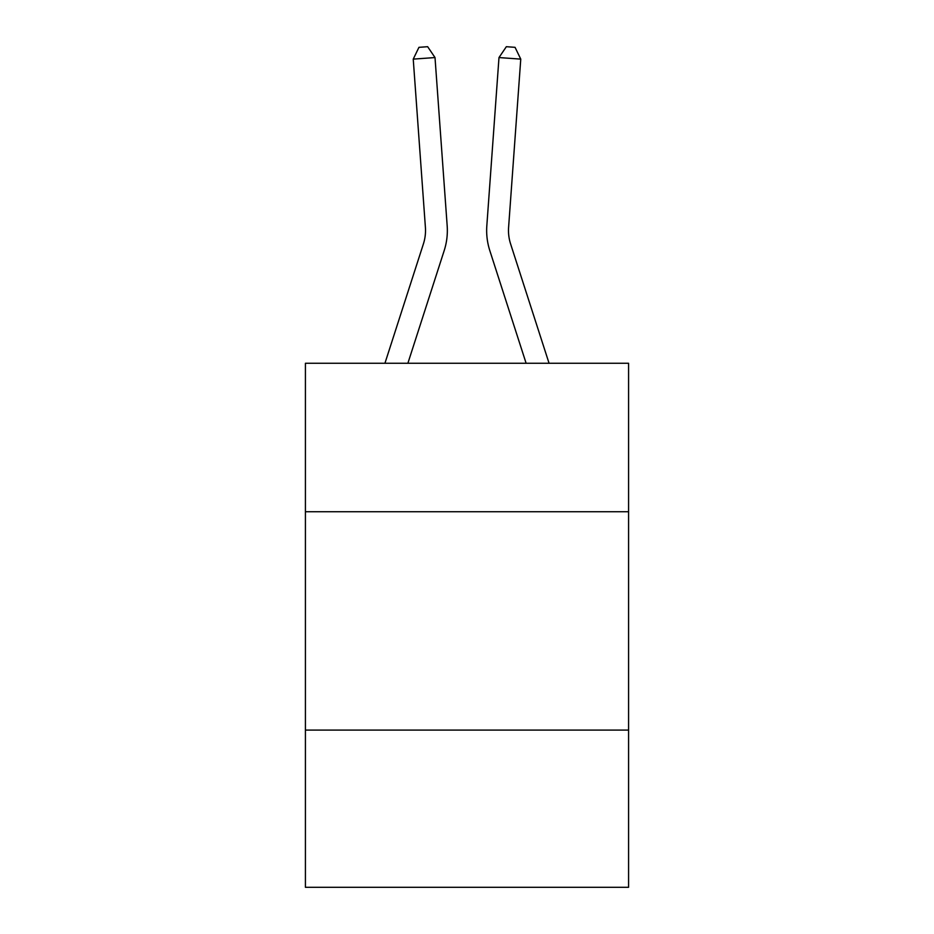<?xml version="1.0" encoding="UTF-8"?>
<svg xmlns="http://www.w3.org/2000/svg" width="934" height="934" viewBox="0 0 934 934"><rect width="100%" height="100%" fill="white"/><g stroke="black" fill="none" stroke-linecap="round" stroke-linejoin="round"><path stroke-width="1.4" d="M628.582 511.739L628.582 363.268L305.418 363.268L305.418 511.739L628.582 511.739L628.582 887.3L305.418 887.3L305.418 511.739M628.582 730.084L305.418 730.084M447.176 225.783L435.011 57.558L447.176 225.783A65.508 65.508 0 0 1 444.187 250.616L407.878 363.268M384.936 363.268L423.406 243.914A43.664 43.664 0 0 0 425.402 227.359L413.237 59.122L418.946 47.33L427.655 46.7L435.011 57.558L413.237 59.122M549.064 363.268L510.594 243.914A43.664 43.664 0 0 1 508.598 227.359L520.763 59.122L498.989 57.558L486.824 225.783A65.508 65.508 0 0 0 489.813 250.616L526.122 363.268M423.406 243.914A43.664 43.664 0 0 0 425.402 227.359A43.664 43.664 0 0 1 423.406 243.914A43.664 43.664 0 0 0 425.402 227.359A43.664 43.664 0 0 1 423.406 243.914A43.664 43.664 0 0 0 425.402 227.359M520.763 59.122L515.054 47.33L506.345 46.7L498.989 57.558L486.824 225.783M510.594 243.914A43.664 43.664 0 0 1 508.598 227.359A43.664 43.664 0 0 0 510.594 243.914A43.664 43.664 0 0 1 508.598 227.359A43.664 43.664 0 0 0 510.594 243.914"/></g></svg>
